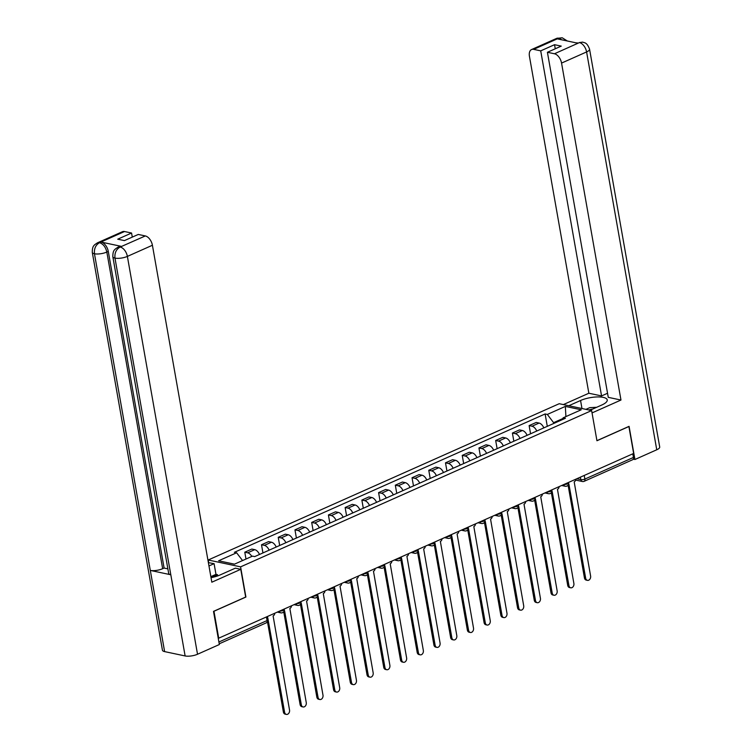 <?xml version="1.0" encoding="UTF-8"?>
<svg xmlns="http://www.w3.org/2000/svg" width="752" height="752" viewBox="0 0 752 752"><rect width="100%" height="100%" fill="white"/><g stroke="black" fill="none" stroke-linecap="round" stroke-linejoin="round"><path stroke-width="1.13" d="M208.633 562.524L208.191 560.005L240.593 566.858L591.627 410.564L596.947 440.747L628.898 426.516L633.645 453.447L218.71 638.194L213.963 611.263L245.913 597.041L240.593 566.858M591.627 410.564L559.225 403.711L208.191 560.005M218.212 638.091L218.71 638.194M632.808 453.823L633.447 457.442A2.895 1.701 66 0 1 632.733 459.688L584.163 481.318A2.895 1.701 -114 0 0 584.877 479.071L633.447 457.442M543.828 427.879A6.665 3.91 -114 0 0 539.081 423.066L536.204 422.455L529.126 425.604L532.012 426.215A6.665 3.91 66 0 1 536.749 431.028M530.564 433.782L529.126 425.604M527.105 435.323A6.665 3.91 -114 0 0 522.358 430.511L519.472 429.9L512.403 433.049L515.28 433.66A6.665 3.91 66 0 1 520.027 438.472M513.842 441.227L512.403 433.049M510.373 442.768A6.665 3.91 -114 0 0 505.635 437.955L502.75 437.344L495.671 440.503L498.557 441.104A6.665 3.91 66 0 1 503.304 445.927M497.119 448.671L495.671 440.503M493.65 450.222A6.665 3.91 -114 0 0 488.903 445.41L486.027 444.799L478.949 447.948L481.825 448.559A6.665 3.91 66 0 1 486.572 453.371M480.387 456.126L478.949 447.948M476.928 457.667A6.665 3.91 -114 0 0 472.181 452.854L469.295 452.243L462.226 455.392L465.103 456.003A6.665 3.91 66 0 1 469.85 460.816M463.664 463.57L462.226 455.392M460.196 465.112A6.665 3.91 -114 0 0 455.449 460.299L452.572 459.688L445.494 462.837L448.38 463.448A6.665 3.91 66 0 1 453.118 468.261M446.942 471.015L445.494 462.837M443.473 472.557A6.665 3.91 -114 0 0 438.726 467.744L435.85 467.133L428.772 470.291L431.648 470.893A6.665 3.91 66 0 1 436.395 475.715M430.21 478.46L428.772 470.291M426.751 480.011A6.665 3.91 -114 0 0 422.004 475.189L419.118 474.587L412.04 477.736L414.925 478.347A6.665 3.91 66 0 1 419.672 483.16M413.487 485.914L412.04 477.736M410.019 487.456A6.665 3.91 -114 0 0 405.272 482.643L402.395 482.032L395.317 485.181L398.203 485.792A6.665 3.91 66 0 1 402.94 490.605M396.755 493.359L395.317 485.181M393.296 494.901A6.665 3.91 -114 0 0 388.549 490.088L385.663 489.477L378.594 492.626L381.471 493.237A6.665 3.91 66 0 1 386.218 498.05M380.033 500.804L378.594 492.626M376.564 502.345A6.665 3.91 -114 0 0 371.826 497.533L368.941 496.922L361.862 500.071L364.748 500.682A6.665 3.91 66 0 1 369.495 505.504M363.31 508.249L361.862 500.071M359.841 509.8A6.665 3.91 -114 0 0 355.094 504.977L352.218 504.376L345.14 507.525L348.016 508.136A6.665 3.91 66 0 1 352.763 512.949M346.578 515.703L345.14 507.525M343.119 517.244A6.665 3.91 -114 0 0 338.372 512.432L335.486 511.821L328.408 514.97L331.294 515.581A6.665 3.91 66 0 1 336.041 520.393M329.855 523.148L328.408 514.97M326.387 524.689A6.665 3.91 -114 0 0 321.64 519.876L318.763 519.265L311.685 522.414L314.571 523.025A6.665 3.91 66 0 1 319.309 527.838M313.123 530.592L311.685 522.414M309.664 532.134A6.665 3.91 -114 0 0 304.917 527.321L302.041 526.71L294.963 529.859L297.839 530.47A6.665 3.91 66 0 1 302.586 535.283M296.401 538.037L294.963 529.859M292.932 539.588A6.665 3.91 -114 0 0 288.195 534.766L285.309 534.164L278.231 537.313L281.116 537.924A6.665 3.91 66 0 1 285.863 542.737M279.678 545.491L278.231 537.313M276.21 547.033A6.665 3.91 -114 0 0 271.463 542.22L268.586 541.609L261.508 544.758L264.384 545.369A6.665 3.91 66 0 1 269.131 550.182M262.946 552.936L261.508 544.758M259.487 554.478A6.665 3.91 -114 0 0 254.74 549.665L251.854 549.054L244.785 552.203L247.662 552.814A6.665 3.91 66 0 1 251.817 556.433M245.989 559.027L244.785 552.203M562.703 418.61L553.604 422.662L553.745 423.461M553.604 422.662L547.334 414.437L565.344 406.409L581.221 409.774L563.201 417.792L561.979 419.795M547.334 414.437L545.115 413.967L234.389 552.306L236.617 552.776L218.597 560.795L234.474 564.16L252.484 556.132L254.702 556.602L565.429 418.262L563.201 417.792M547.296 426.337L545.115 413.967M236.617 552.776L242.548 560.56M565.344 406.409L565.899 416.589M568.521 484.344A2.895 2.162 102 0 0 568.926 484.213L585.667 578.194A3.328 2.482 102 0 0 587.444 580.356A3.328 2.482 102 0 0 590.602 575.994L574.18 481.872A2.895 2.162 102 0 0 575.882 479.165M587.444 580.356L586.222 580.093A3.328 2.482 -78 0 1 584.445 577.931L568.089 485.162M551.799 491.789A2.895 2.162 102 0 0 552.203 491.658L568.944 585.639A3.328 2.482 102 0 0 570.721 587.801A3.328 2.482 102 0 0 573.879 583.439L557.458 489.326A2.895 2.162 102 0 0 559.159 486.61M570.721 587.801L569.49 587.538A3.328 2.482 -78 0 1 567.713 585.376L551.357 492.616M535.067 499.234A2.895 2.162 102 0 0 535.471 499.112L552.222 593.084A3.328 2.482 102 0 0 553.998 595.246A3.328 2.482 102 0 0 557.147 590.884L540.726 496.771A2.895 2.162 102 0 0 542.427 494.064M553.998 595.246L552.767 594.982A3.328 2.482 -78 0 1 550.99 592.82L534.634 500.061M590.057 410.235L601.816 404.999A16.3 5.17 -10 0 0 607.24 399.914A16.3 5.17 -10 0 0 597.398 396.934A16.3 5.17 -10 0 0 580.563 400.496L568.794 405.732M592.04 412.914L620.973 400.036L608.265 397.347L547.418 52.283L554.459 53.768L579.548 42.535L577.809 43.212L557.495 38.916L558.708 38.22L533.676 49.369A8.695 5.095 -114 0 0 531.57 49.547A8.695 5.095 -114 0 0 529.436 56.287L588.854 393.24L601.562 395.928L607.541 393.258M563.361 404.585L588.854 393.24M620.973 400.036L561.556 63.083A8.695 5.095 -114 0 0 554.459 53.768M579.256 42.573L582.744 42.131C584.417 43.005 586.842 41.943 589.559 49.162L659.711 447.008A8.911 2.829 170 0 1 656.75 449.781L634.923 459.5L633.278 459.152M547.418 52.283L561.255 46.116L554.544 44.697L540.716 50.854L533.676 49.369M540.716 50.854L601.562 395.928M634.923 459.5L629.076 426.346L596.938 440.663M554.544 44.697L555.267 48.786M582.687 42.121L579.566 42.526M567.328 40.993L562.252 37.797L559.009 38.183M211.021 577.668A16.3 5.17 -10 0 0 220.12 574.942L235.338 568.164L240.772 569.311L211.829 582.208L152.412 245.255L127.379 256.404L197.522 654.249L219.349 644.53L213.502 611.376L245.669 597.06L240.772 569.311M208.962 565.946L214.085 563.662L208.379 562.637M217.695 575.9L217.478 574.678L215.974 574.359L214.085 563.662M124.531 231.531L99.49 242.68A8.695 5.095 66 0 0 97.384 242.858L122.426 231.71A8.695 5.095 66 0 1 124.531 231.531L131.562 233.026L132.286 237.115M197.522 654.249A8.911 2.829 170 0 1 185.124 655.951L170.807 574.763A8.911 2.829 170 0 1 168.674 573.381L112.838 256.733A8.911 2.829 170 0 0 114.971 258.105C114.501 253.02 116.175 249.354 119.972 247.126L145.315 235.94A8.695 5.095 66 0 1 152.412 245.255M121.486 246.383L117.932 247.211L119.38 246.562A8.695 5.095 66 0 1 121.486 246.383L101.172 242.088A8.695 5.095 66 0 1 108.279 251.403L164.105 568.061L162.658 568.7A8.911 2.829 170 0 1 150.306 570.42L164.622 651.608L185.124 655.951M164.622 651.608A8.911 2.829 170 0 1 162.441 650.226L92.289 252.381A8.911 2.829 170 0 0 94.47 253.772C94.009 248.668 95.654 245.002 99.424 242.774L101.172 242.088M108.279 251.403L106.831 252.052A8.911 2.829 170 0 1 94.47 253.772L150.306 570.42L170.807 574.763L114.971 258.105A8.911 2.829 170 0 0 127.379 256.404A8.695 5.095 -114 0 0 120.273 247.079M131.562 233.026L117.735 239.183L124.437 240.602L138.274 234.445L145.315 235.94M164.105 568.061L167.875 568.86M210.842 576.634L215.974 574.359M217.478 574.678L211.293 577.433M162.658 568.7L106.831 252.052C105.694 247.201 103.325 244.099 99.725 242.736M592.623 409.088A9.419 2.989 -10 0 0 588.854 409.981M585.921 409.361L589.784 407.64L596.627 407.302M210.983 577.442L212.459 577.376M518.344 506.688A2.895 2.162 102 0 0 518.748 506.557L535.49 600.528A3.328 2.482 102 0 0 537.266 602.69A3.328 2.482 102 0 0 540.425 598.338L524.003 504.216A2.895 2.162 102 0 0 525.704 501.509M537.266 602.69L536.035 602.437A3.328 2.482 -78 0 1 534.268 600.275L517.902 507.506M501.622 514.133A2.895 2.162 102 0 0 502.026 514.001L518.767 607.983A3.328 2.482 102 0 0 520.544 610.145A3.328 2.482 102 0 0 523.702 605.783L507.271 511.661A2.895 2.162 102 0 0 508.982 508.954M520.544 610.145L519.312 609.881A3.328 2.482 -78 0 1 517.536 607.719L501.18 514.951M484.89 521.578A2.895 2.162 102 0 0 485.294 521.446L502.035 615.427A3.328 2.482 102 0 0 503.812 617.589A3.328 2.482 102 0 0 506.97 613.228L490.548 519.106A2.895 2.162 102 0 0 492.25 516.398M503.812 617.589L502.59 617.326A3.328 2.482 -78 0 1 500.813 615.164L484.457 522.405M468.167 529.023A2.895 2.162 102 0 0 468.571 528.9L485.313 622.872A3.328 2.482 102 0 0 487.089 625.034A3.328 2.482 102 0 0 490.248 620.673L473.826 526.56A2.895 2.162 102 0 0 475.527 523.853M487.089 625.034L485.858 624.771A3.328 2.482 -78 0 1 484.081 622.609L467.725 529.85M451.444 536.477A2.895 2.162 102 0 0 451.839 536.345L468.59 630.317A3.328 2.482 102 0 0 470.367 632.479A3.328 2.482 102 0 0 473.516 628.127L457.094 534.005A2.895 2.162 102 0 0 458.805 531.297M470.367 632.479L469.135 632.225A3.328 2.482 -78 0 1 467.359 630.063L451.003 537.295M434.712 543.922A2.895 2.162 102 0 0 435.117 543.79L451.858 637.771A3.328 2.482 102 0 0 453.635 639.933A3.328 2.482 102 0 0 456.793 635.572L440.371 541.449A2.895 2.162 102 0 0 442.073 538.742M453.635 639.933L452.413 639.67A3.328 2.482 -78 0 1 450.636 637.508L434.28 544.739M417.99 551.366A2.895 2.162 102 0 0 418.394 551.235L435.135 645.216A3.328 2.482 102 0 0 436.912 647.378A3.328 2.482 102 0 0 440.07 643.016L423.649 548.894A2.895 2.162 102 0 0 425.35 546.187M436.912 647.378L435.681 647.115A3.328 2.482 -78 0 1 433.904 644.953L417.548 552.184M401.258 558.811A2.895 2.162 102 0 0 401.662 558.689L418.413 652.661A3.328 2.482 102 0 0 420.18 654.823A3.328 2.482 102 0 0 423.338 650.461L406.917 556.348A2.895 2.162 102 0 0 408.618 553.641M420.18 654.823L418.958 654.56A3.328 2.482 -78 0 1 417.181 652.398L400.825 559.638M384.535 566.265A2.895 2.162 102 0 0 384.939 566.134L401.681 660.106A3.328 2.482 102 0 0 403.457 662.268A3.328 2.482 102 0 0 406.616 657.915L390.194 563.793A2.895 2.162 102 0 0 391.895 561.086M403.457 662.268L402.226 662.014A3.328 2.482 -78 0 1 400.459 659.852L384.093 567.083M367.813 573.71A2.895 2.162 102 0 0 368.207 573.579L384.958 667.56A3.328 2.482 102 0 0 386.735 669.722A3.328 2.482 102 0 0 389.884 665.36L373.462 571.238A2.895 2.162 102 0 0 375.173 568.531M386.735 669.722L385.503 669.459A3.328 2.482 -78 0 1 383.727 667.297L367.371 574.528M351.081 581.155A2.895 2.162 102 0 0 351.485 581.023L368.226 675.005A3.328 2.482 102 0 0 370.003 677.167A3.328 2.482 102 0 0 373.161 672.805L356.739 578.683A2.895 2.162 102 0 0 358.441 575.976M370.003 677.167L368.781 676.903A3.328 2.482 -78 0 1 367.004 674.741L350.648 581.973M334.358 588.6A2.895 2.162 102 0 0 334.762 588.478L351.504 682.449A3.328 2.482 102 0 0 353.28 684.611A3.328 2.482 102 0 0 356.439 680.25L340.017 586.137A2.895 2.162 102 0 0 341.718 583.43M353.28 684.611L352.049 684.348A3.328 2.482 -78 0 1 350.272 682.186L333.916 589.427M317.635 596.054A2.895 2.162 102 0 0 318.03 595.922L334.781 689.894A3.328 2.482 102 0 0 336.558 692.056A3.328 2.482 102 0 0 339.707 687.704L323.285 593.582A2.895 2.162 102 0 0 324.996 590.875M336.558 692.056L335.326 691.802A3.328 2.482 -78 0 1 333.55 689.64L317.194 596.872M300.903 603.499A2.895 2.162 102 0 0 301.308 603.367L318.049 697.348A3.328 2.482 102 0 0 319.826 699.51A3.328 2.482 102 0 0 322.984 695.149L306.562 601.027A2.895 2.162 102 0 0 308.264 598.319M319.826 699.51L318.604 699.247A3.328 2.482 -78 0 1 316.827 697.085L300.462 604.317M284.181 610.944A2.895 2.162 102 0 0 284.585 610.812L301.326 704.793A3.328 2.482 102 0 0 303.103 706.955A3.328 2.482 102 0 0 306.261 702.594L289.84 608.471A2.895 2.162 102 0 0 291.541 605.764M303.103 706.955L301.872 706.692A3.328 2.482 -78 0 1 300.095 704.53L283.739 611.761M267.797 618.285A2.895 2.162 102 0 0 267.853 618.257L284.594 712.238A3.328 2.482 102 0 0 286.371 714.4A3.328 2.482 102 0 0 289.529 710.038L273.108 615.926A2.895 2.162 102 0 0 274.809 613.218M286.371 714.4L285.149 714.137A3.328 2.482 -78 0 1 283.372 711.975L267.496 621.923M279.725 611.028A2.895 0.921 -10 0 0 283.325 610.408A2.895 0.921 -10 0 0 284.294 609.505L284.209 609.035M296.457 603.574A2.895 0.921 -10 0 0 300.048 602.963A2.895 0.921 -10 0 0 301.016 602.061L300.932 601.581M313.18 596.129A2.895 0.921 -10 0 0 316.78 595.518A2.895 0.921 -10 0 0 317.739 594.616L317.654 594.136M329.902 588.684A2.895 0.921 -10 0 0 333.503 588.064A2.895 0.921 -10 0 0 334.471 587.162L334.386 586.692M346.634 581.24A2.895 0.921 -10 0 0 350.235 580.619A2.895 0.921 -10 0 0 351.193 579.717L351.109 579.247M363.357 573.795A2.895 0.921 -10 0 0 366.957 573.174A2.895 0.921 -10 0 0 367.916 572.272L367.841 571.793M380.089 566.341A2.895 0.921 -10 0 0 383.68 565.73A2.895 0.921 -10 0 0 384.648 564.827L384.563 564.348M396.812 558.896A2.895 0.921 -10 0 0 400.412 558.275A2.895 0.921 -10 0 0 401.371 557.373L401.286 556.903M413.534 551.451A2.895 0.921 -10 0 0 417.134 550.831A2.895 0.921 -10 0 0 418.103 549.928L418.018 549.458M430.266 544.006A2.895 0.921 -10 0 0 433.857 543.386A2.895 0.921 -10 0 0 434.825 542.483L434.741 542.004M446.989 536.552A2.895 0.921 -10 0 0 450.589 535.941A2.895 0.921 -10 0 0 451.548 535.039L451.463 534.559M463.721 529.107A2.895 0.921 -10 0 0 467.312 528.487A2.895 0.921 -10 0 0 468.28 527.584L468.195 527.114M480.443 521.662A2.895 0.921 -10 0 0 484.044 521.042A2.895 0.921 -10 0 0 485.002 520.14L484.918 519.67M497.166 514.218A2.895 0.921 -10 0 0 500.766 513.597A2.895 0.921 -10 0 0 501.725 512.695L501.65 512.215M513.898 506.763A2.895 0.921 -10 0 0 517.489 506.152A2.895 0.921 -10 0 0 518.457 505.25L518.372 504.771M530.621 499.319A2.895 0.921 -10 0 0 534.221 498.698A2.895 0.921 -10 0 0 535.18 497.796L535.095 497.326M547.343 491.874A2.895 0.921 -10 0 0 550.943 491.253A2.895 0.921 -10 0 0 551.912 490.351L551.827 489.881M564.075 484.429A2.895 0.921 -10 0 0 567.666 483.809A2.895 0.921 -10 0 0 568.634 482.906L568.55 482.427M576.784 478.761L580.835 479.626A2.895 0.921 -10 0 0 584.877 479.071L584.238 475.452M580.403 477.153L580.835 479.626A2.895 2.162 -78 0 0 582.386 481.506A2.895 2.895 0 0 0 584.163 481.318M264.384 545.369L271.463 542.22M281.116 537.924L288.195 534.766M297.839 530.47L304.917 527.321M314.571 523.025L321.64 519.876M331.294 515.581L338.372 512.432M348.016 508.136L355.094 504.977M364.748 500.682L371.826 497.533M381.471 493.237L388.549 490.088M398.203 485.792L405.272 482.643M414.925 478.347L422.004 475.189M431.648 470.893L438.726 467.744M448.38 463.448L455.449 460.299M465.103 456.003L472.181 452.854M481.825 448.559L488.903 445.41M498.557 441.104L505.635 437.955M515.28 433.66L522.358 430.511M532.012 426.215L539.081 423.066M247.662 552.814L254.74 549.665M563.69 484.598A2.895 2.162 102 0 0 565.184 486.243A2.895 2.895 0 0 0 568.634 482.906M546.958 492.043A2.895 2.162 102 0 0 548.452 493.688A2.895 2.895 0 0 0 551.912 490.351M530.235 499.488A2.895 2.162 102 0 0 531.73 501.133A2.895 2.895 0 0 0 535.18 497.796M513.513 506.942A2.895 2.162 102 0 0 514.998 508.587A2.895 2.895 0 0 0 518.457 505.25M496.781 514.387A2.895 2.162 102 0 0 498.275 516.032A2.895 2.895 0 0 0 501.725 512.695M480.058 521.832A2.895 2.162 102 0 0 481.553 523.477A2.895 2.895 0 0 0 485.002 520.14M463.326 529.276A2.895 2.162 102 0 0 464.821 530.921A2.895 2.895 0 0 0 468.28 527.584M446.603 536.731A2.895 2.162 102 0 0 448.098 538.376A2.895 2.895 0 0 0 451.548 535.039M429.881 544.175A2.895 2.162 102 0 0 431.375 545.82A2.895 2.895 0 0 0 434.825 542.483M413.149 551.62A2.895 2.162 102 0 0 414.643 553.265A2.895 2.895 0 0 0 418.103 549.928M396.426 559.065A2.895 2.162 102 0 0 397.921 560.71A2.895 2.895 0 0 0 401.371 557.373M379.694 566.519A2.895 2.162 102 0 0 381.189 568.164A2.895 2.895 0 0 0 384.648 564.827M362.972 573.964A2.895 2.162 102 0 0 364.466 575.609A2.895 2.895 0 0 0 367.916 572.272M346.249 581.409A2.895 2.162 102 0 0 347.744 583.054A2.895 2.895 0 0 0 351.193 579.717M329.517 588.854A2.895 2.162 102 0 0 331.012 590.499A2.895 2.895 0 0 0 334.471 587.162M312.794 596.308A2.895 2.162 102 0 0 314.289 597.953A2.895 2.895 0 0 0 317.739 594.616M296.072 603.753A2.895 2.162 102 0 0 297.566 605.398A2.895 2.895 0 0 0 301.016 602.061M279.34 611.197A2.895 2.162 102 0 0 280.834 612.842A2.895 2.895 0 0 0 284.294 609.505M266.434 616.941L267.073 620.56A2.895 0.921 -10 0 0 268.041 619.657L267.477 616.48M218.898 642.011L267.073 620.56A2.895 1.701 -114 0 1 266.368 622.806A2.895 2.895 0 0 0 268.041 619.657M585.667 578.194L584.445 577.931M568.944 585.639L567.713 585.376M552.222 593.084L550.99 592.82M656.75 449.781L586.598 51.944L561.556 63.083M581.973 408.524L580.563 400.496M589.559 49.162A8.911 2.829 170 0 1 586.598 51.944A8.695 5.095 -114 0 0 579.491 42.62M531.57 49.547L556.602 38.399A8.695 5.095 66 0 1 558.708 38.22M561.829 39.837L558.943 38.267M535.49 600.528L534.268 600.275M518.767 607.983L517.536 607.719M502.035 615.427L500.813 615.164M485.313 622.872L484.081 622.609M468.59 630.317L467.359 630.063M451.858 637.771L450.636 637.508M435.135 645.216L433.904 644.953M418.413 652.661L417.181 652.398M401.681 660.106L400.459 659.852M384.958 667.56L383.727 667.297M368.226 675.005L367.004 674.741M351.504 682.449L350.272 682.186M334.781 689.894L333.55 689.64M318.049 697.348L316.827 697.085M301.326 704.793L300.095 704.53M284.594 712.238L283.372 711.975M561.659 485.501L565.184 486.243M544.937 492.945L548.452 493.688M528.214 500.39L531.73 501.133M511.482 507.835L514.998 508.587M494.76 515.289L498.275 516.032M478.028 522.734L481.553 523.477M461.305 530.179L464.821 530.921M444.582 537.624L448.098 538.376M427.85 545.078L431.375 545.82M411.128 552.523L414.643 553.265M394.405 559.967L397.921 560.71M377.673 567.412L381.189 568.164M360.951 574.866L364.466 575.609M344.219 582.311L347.744 583.054M327.496 589.756L331.012 590.499M310.773 597.201L314.289 597.953M294.041 604.655L297.566 605.398M277.319 612.1L280.834 612.842M266.368 622.806L219.217 643.806M582.386 481.506L575.684 480.086M577.151 42.751L576.652 42.967M556.602 38.399L562.195 37.788M97.384 242.858L94.677 244.729C94.376 245.425 92.205 245.829 92.289 252.381M117.932 247.211L115.244 249.062C114.943 249.767 112.762 250.115 112.838 256.733"/></g></svg>
